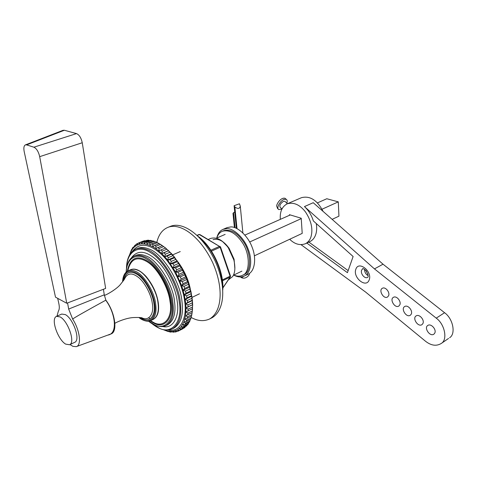 <?xml version="1.0" encoding="UTF-8"?>
<svg xmlns="http://www.w3.org/2000/svg" width="477" height="477" viewBox="0 0 477 477"><rect width="100%" height="100%" fill="white"/><g stroke="black" fill="none" stroke-linecap="round" stroke-linejoin="round"><path stroke-width="0.72" d="M234.75 212.17L233.533 212.611L233.014 213.642M234.106 205.7L239.442 203.786L240.283 206.088C239.698 208.837 237.892 209.129 234.863 206.97L234.106 205.7L236.353 228.286M234.863 206.97L237.009 228.602M234.41 227.529L232.985 213.356M243.652 276.326L242.405 277.203L240.623 276.928M235.054 227.75L233.533 212.611M233.658 275.092C237.659 277.197 241.231 277.507 244.373 276.01L248.273 274.12C255.016 271.085 256.405 258.021 252.327 247.807C248.428 236.324 237.486 226.331 230.707 226.927L227.1 227.618L223.123 229.324C219.98 230.641 217.852 233.545 216.737 238.047M244.373 276.01C251.105 272.981 252.458 259.887 248.35 249.638C244.433 238.106 233.486 228.054 226.718 228.644L223.123 229.324M200.024 234.654L198.957 234.523L197.073 235.322M230.397 276.803L230.051 277.155L230.069 276.213L230.451 275.897M234.875 268.7L234.088 259.25L229.043 248.165L222.371 241.314M208.246 239.484L210.804 238.381C216.898 236.866 222.741 240.02 228.328 247.837L233.873 260.007C235.507 267.478 235.089 272.999 232.609 276.582L228.286 279.951M213.046 239.651C218.561 238.261 223.85 241.082 228.924 248.112M234.052 259.375L234.899 267.639M282.891 198.438L281.996 198.665C279.689 200.066 278.008 202.069 276.952 204.675L276.63 205.903L277.584 208.532L278.3 209.111M285.484 198.694L284.87 198.205L283.099 198.199M285.246 201.664L284.888 201.306L283.386 201.389C280.142 203.709 279.146 205.802 280.398 207.662L282.092 208.771M286.82 203.196C287.512 201.294 287.309 199.988 286.206 199.273L283.898 199.464C279.856 201.05 275.939 208.556 278.908 209.606L281.949 209.057M448.559 338.437L441.38 343.386C447.784 339.684 444.85 324.277 436.24 318.153L374.457 268.897L304.445 206.583C308.547 210.345 311.517 215.121 313.341 220.911L353.117 256.507L347.435 272.671L306.818 243.067M441.38 343.386C436.485 346.409 431.184 345.688 425.472 341.21L365.674 292.109L301.094 244.713M434.791 333.065L433.998 334.073C430.105 337.245 423.809 327.997 427.648 325.552C430.856 322.929 436.693 329.458 434.791 333.065M422.938 323.478L422.085 324.551C418.186 327.598 412.152 318.338 415.992 316.007C419.164 313.52 424.745 319.912 422.938 323.478M411.293 314.057L410.387 315.196C406.493 318.117 400.704 308.852 404.538 306.628C407.668 304.272 413.01 310.533 411.293 314.057M399.851 304.797L398.897 305.995C395.01 308.804 389.453 299.532 393.281 297.421C396.369 295.18 401.485 301.315 399.851 304.797M388.612 295.698L387.604 296.956C383.735 299.645 378.392 290.38 382.214 288.37C385.255 286.248 390.162 292.258 388.612 295.698M449.596 337.722C456.012 334.007 453.144 318.737 444.57 312.709L383.019 264.192L313.234 202.707L304.445 206.583M348.156 270.626L308.863 242.077M280.327 219.36C279.749 211.722 282.062 206.535 287.261 203.792C293.796 202.01 299.86 204.711 305.453 211.895C311.189 220.648 313.073 228.829 311.099 236.431C310.133 239.77 308.237 242.209 305.399 243.747L310.128 241.469C312.84 240.092 314.748 237.659 315.852 234.165C316.794 231.053 316.931 227.505 316.269 223.528M374.457 268.897L383.019 264.192M289.485 215.294L289.444 214.686L301.225 218.239L302.209 233.39L254.378 255.827M323.108 211.406C317.151 200.096 309.925 195.522 301.434 197.693L287.261 203.792M305.399 243.747C299.932 245.673 294.697 244.182 289.682 239.269M233.688 275.08C237.051 276.451 239.967 276.529 242.429 275.312C250.234 273.208 250.353 253.46 241.881 241.958C235.638 233.086 229.133 229.515 222.371 231.256C219.718 232.4 217.852 234.654 216.767 238.035M242.429 275.312L243.699 274.698C251.51 272.594 251.647 252.858 243.181 241.38C236.938 232.514 230.433 228.954 223.665 230.701L222.371 231.256M191.11 317.443L192.541 318.165C198.575 321.17 204.317 321.415 209.767 318.91L212.307 317.616C225.12 309.668 226.17 285.645 215.252 261.241C202.701 234.887 182.906 221.358 170.653 226.259L168.011 227.332C162.383 229.616 158.65 234.63 156.82 242.382M209.767 318.91C222.544 310.98 223.546 286.915 212.599 262.451C200.018 236.026 180.228 222.437 168.011 227.332M177.999 261.915C184.247 270.459 188.332 279.385 190.251 288.71M332.129 219.354L338.938 216.164L338.294 201.86L322.011 209.23M249.68 241.988L301.249 218.633M317.366 202.922L326.799 198.742L338.294 201.86M244.922 235.066L290.284 214.942M63.208 130.251L25.49 144.853C23.922 145.604 23.492 147.834 24.184 151.549L55.499 297.159L66.732 303.253L105.644 288.424L82.247 142.748C81.197 137.889 79.283 134.842 76.517 133.602L64.371 130.257L63 130.328M66.732 303.253L39.692 156.659L82.247 142.748M76.517 133.602L33.903 147.196C36.586 148.526 38.518 151.68 39.692 156.659M33.903 147.196L26.611 144.889L64.371 130.257M25.49 144.853L26.611 144.889M65.653 344.114L69.559 344.758C75.676 342.575 67.913 320.949 60.15 316.919L56.554 316.352C50.371 318.547 57.89 339.725 65.653 344.114M69.559 344.758L74.692 342.337C80.863 340.131 73.16 318.588 65.367 314.605L61.748 314.057L56.554 316.352M103.408 289.277L104.278 294.816L105.864 300.152C115.1 312.268 118.147 332.397 110.67 334.037L108.201 334.949M69.988 344.555L72.915 346.35L76.284 346.648C81.871 345.33 79.737 329.923 72.647 319.059L68.658 309.06L104.278 294.816M67.567 302.937L68.658 309.06M56.972 316.168L58.403 311.046C59.416 309.573 59.571 307.11 58.862 303.664L57.687 298.346M192.171 312.31L192.648 304.708L192.41 300.54L190.985 291.691L188.332 282.497L182.321 268.998L174.445 257.085L171.547 253.686L165.537 247.974L162.252 245.601L155.735 248.553L161.798 253.525L167.683 260.025L175.584 272.027L181.636 285.61L184.325 294.858L185.791 303.748L186.048 307.933L185.607 315.559L183.937 321.933L181.141 326.799L177.361 329.989L172.781 331.42L167.612 331.08L163.665 329.774M152.723 246.704L155.735 248.553L155.979 246.299L154.626 245.47L152.723 246.704L152.89 244.528L151.561 243.908L149.772 245.309L152.723 246.704M146.904 244.367L149.772 245.309L149.867 243.228L148.585 242.811L146.904 244.367L146.952 242.405L145.718 242.197L144.161 243.89L146.904 244.367M141.562 243.878L144.161 243.89L144.161 242.06L142.993 242.06L141.562 243.878L141.532 242.185L140.441 242.388L139.135 244.319L141.562 243.878M136.905 245.214L139.135 244.319L139.087 242.781L138.086 243.187L136.905 245.214L136.851 243.83L135.951 244.427L134.89 246.531L136.905 245.214M133.113 248.267L134.89 246.531L134.848 245.321L133.113 248.267L133.083 247.223L132.397 248.177L131.58 250.383L133.113 248.267M129.488 255.088L131.58 250.383L131.58 249.519L129.44 255.177M163.444 329.726L168.226 331.593L167.612 331.08L169.794 331.944L170.987 332.123L170.259 331.467L173.628 332.201L172.781 331.42L175.053 332.046L176.12 331.825L175.16 330.925L177.456 331.414L178.446 330.996L177.361 329.989L179.674 330.322L180.574 329.708L179.364 328.611L181.677 328.784L182.482 327.967L181.141 326.799L183.448 326.799L184.14 325.797L182.673 324.563L184.957 324.384L185.529 323.203L183.937 321.933L186.185 321.564L186.632 320.21L184.921 318.922L187.121 318.362L187.431 316.853L185.607 315.559L187.747 314.808L187.92 313.162L185.982 311.886L188.051 310.944L188.081 309.168L186.048 307.933L188.027 306.8L187.914 304.922L185.791 303.748L187.676 302.43L187.419 300.468L185.213 299.371L186.996 297.881L186.596 295.853L184.325 294.858L185.994 293.2L185.458 291.131L183.126 290.249L184.677 288.442L184.009 286.361L181.636 285.61L183.061 283.666L182.268 281.591L179.865 280.995L181.165 278.926L180.252 276.881L177.843 276.445L179.006 274.275L177.993 272.289L175.584 272.027L176.615 269.773L175.512 267.865L173.115 267.782L174.022 265.462L172.835 263.662L170.474 263.769L171.255 261.408L169.997 259.726L167.683 260.025L168.339 257.646L167.033 256.107L164.78 256.602L165.322 254.217L163.981 252.834L161.798 253.525L162.234 251.164L160.874 249.954L158.775 250.83L159.109 248.511L157.744 247.491M131.58 249.519L131.956 249.364M133.083 247.223L133.661 246.985M134.848 245.321L135.665 244.981M136.851 243.83L137.978 243.371M139.087 242.781L143.792 241.022M142.701 241.296L143.553 240.963M141.532 242.185L144.913 240.563L140.441 242.388M144.161 242.06L148.645 240.223L147.476 240.223L142.993 242.06M146.952 242.405L151.442 240.563L150.207 240.354L145.718 242.197M149.867 243.228L154.369 241.374L153.081 240.963L148.585 242.811M152.89 244.528L157.398 242.662L156.068 242.042L151.561 243.908M155.979 246.299L160.493 244.415L159.139 243.592L154.626 245.47M159.109 248.511L163.623 246.615L165.537 247.974L160.874 249.954M162.252 245.601L163.623 246.615M162.234 251.164L166.747 249.244L168.566 250.64L163.981 252.834M165.388 248.046L166.747 249.244M165.322 254.217L169.836 252.279L171.547 253.686L171.547 254.158L167.033 256.107M168.494 250.908L169.836 252.279M168.339 257.646L172.853 255.69L174.445 257.085L174.51 257.765L169.997 259.726M171.547 254.158L172.853 255.69M171.255 261.408L175.763 259.434L177.229 260.8L177.343 261.676L172.835 263.662M174.51 257.765L175.763 259.434M174.022 265.462L178.523 263.471L179.865 264.789L180.008 265.862L175.512 267.865M177.343 261.676L178.523 263.471M176.615 269.773L181.117 267.758L182.321 268.998L182.482 270.262L177.993 272.289M180.008 265.862L181.117 267.758M179.006 274.275L183.496 272.242L184.563 273.387L184.736 274.835L180.252 276.881M182.482 270.262L183.496 272.242M181.165 278.926L185.642 276.875L186.579 277.906L186.74 279.528L182.268 281.591M184.736 274.835L185.642 276.875M183.061 283.666L187.533 281.597L188.332 282.497L188.469 284.28L184.009 286.361M186.74 279.528L187.533 281.597M184.677 288.442L189.136 286.355L189.804 287.112L189.906 289.032L185.458 291.131M188.469 284.28L189.136 286.355M185.994 293.2L190.436 291.095L190.985 291.691L191.038 293.737L186.596 295.853M189.906 289.032L190.436 291.095M186.996 297.881L191.432 295.758L191.855 296.187L191.843 298.334L187.419 300.468M191.038 293.737L191.432 295.758M187.676 302.43L192.1 300.295L192.41 300.54L192.326 302.776L187.914 304.922M191.843 298.334L192.1 300.295M188.027 306.8L192.648 304.708L192.481 307.015L188.081 309.168M192.326 302.776L192.434 304.654M188.051 310.944L192.565 308.649L192.303 310.992L187.92 313.162M192.481 307.015L192.446 308.78M187.747 314.808L192.124 312.638L191.802 314.683L187.431 316.853M192.303 310.992L192.124 312.638M187.121 318.362L191.486 316.185L191.802 314.683M191.349 316.257L190.985 318.034L186.632 320.21M186.185 321.564L190.538 319.381L190.985 318.034M190.245 319.53L189.87 321.021L185.529 323.203M184.957 324.384L189.291 322.202L189.87 321.021M188.832 322.434L188.469 323.615L184.14 325.797M183.448 326.799L187.771 324.61L188.469 323.615M187.109 324.95L186.799 325.785L182.482 327.967M181.677 328.784L186.799 325.785M185.088 327.055L184.879 327.526L180.574 329.708M179.674 330.322L184.879 327.526M182.745 328.82L178.446 330.996M177.092 331.336L176.12 331.825M174.326 331.849L173.628 332.201M171.464 331.879L170.987 332.123M168.524 331.443L168.226 331.593M146.01 240.36L146.636 240.569M148.645 240.223L149.599 240.605M151.442 240.563L152.67 241.129M154.369 241.374L155.83 242.143M157.398 242.662L159.044 243.628M160.493 244.415L162.496 245.715M192.648 304.708L186.048 307.933M192.41 300.54L185.791 303.748M191.855 296.187L185.213 299.371M190.985 291.691L184.325 294.858M189.804 287.112L183.126 290.249M188.332 282.497L181.636 285.61M186.579 277.906L179.865 280.995M184.563 273.387L177.843 276.445M182.321 268.998L175.584 272.027M179.865 264.789L173.115 267.782M177.229 260.8L170.474 263.769M174.445 257.085L167.683 260.025M171.547 253.686L164.78 256.602M168.566 250.64L161.798 253.525M165.537 247.974L158.775 250.83M76.284 346.648L107.826 335.087C117.98 333.888 115.571 313.306 105.757 300.212C85.186 311.505 74.15 317.789 72.647 319.059M200.561 238.786C211.866 248.434 222.181 268.986 222.503 286.82M220.529 246.991L220.135 247.271L219.492 246.406L220.147 246.478M197.257 235.483L199.38 234.583L219.492 246.406L210.894 250.222M211.478 251.117L220.135 247.271L230.069 276.213L222.371 279.898M222.485 280.78L230.051 277.155L222.872 287.822M369.162 279.957C372.668 271.544 358.621 260.329 355.866 269.195C352.515 277.459 366.169 288.657 369.162 279.957M361.602 270.179L362.735 268.766C362.556 268.02 363.748 268.754 366.324 270.972C368.19 274.925 368.643 277.048 367.684 277.34C364.738 279.272 360.23 273.548 361.602 270.179M364.565 269.284C364.571 272.2 365.752 274.305 368.101 275.599M436.24 318.153L444.57 312.709M104.368 295.4C107.23 294.637 117.557 288.49 120.8 283.964L124.282 279.504C127.144 272.975 131.867 272.266 138.449 277.393C144.936 282.456 151.287 294.935 152.306 303.324C154.411 314.015 148.657 321.635 141.735 317.718C139.403 317.658 141.252 317.348 133.918 317.533C126.184 317.736 115.696 322.512 114.879 323.388M127.782 270.96C130.65 258.576 137.34 255.66 147.852 262.207C157.893 268.581 168.649 288.376 170.039 301.613C173.133 317.974 163.504 328.725 153.123 322.208L150.541 320.687M152.664 319.679C157.625 317.318 159.491 311.606 158.251 302.537C156.79 293.283 152.718 284.578 146.045 276.421C139.833 269.827 134.46 267.692 129.929 270.024M126.62 267.561C126.989 251.099 138.873 244.719 150.47 252.56C163.176 259.536 177.629 285.109 179.274 302.197C183.007 322.535 170.796 335.569 157.988 327.455L152.354 323.788M151.495 323.251C159.372 329.75 166.39 331.598 172.543 328.802C179.406 324.181 181.987 315.297 180.282 302.138C178.815 282.611 159.986 253.192 147.005 249.65C143.142 248.022 139.517 247.807 136.112 248.994L135.742 249.143M126.298 271.968C126.655 257.693 136.982 252.405 146.97 259.285C157.917 265.456 170.331 287.512 171.827 302.269C175.131 319.84 164.75 331.294 153.63 324.277L148.812 321.152M148.621 321.17C151.632 324.026 160.206 328.707 166.151 325.511C172.149 321.51 174.373 313.741 172.835 302.209C171.476 285.288 155.246 259.816 144.012 256.596C140.602 255.123 137.4 254.915 134.413 255.976C129.267 258.301 126.518 263.674 126.161 272.093M122.744 281.597C124.39 271.461 129.267 268.789 137.37 273.589C144.966 278.204 153.457 293.528 154.62 303.801C157.052 316.132 150.058 324.396 142.224 319.459L139.183 317.521M138.938 317.509C141.132 319.566 147.202 322.625 151 320.484C155.281 317.664 156.82 312.083 155.621 303.736C154.518 291.775 143.16 273.75 135.265 271.258C132.779 270.113 130.448 269.934 128.283 270.733C124.783 272.355 122.887 276.04 122.595 281.788M128.283 270.733L130.638 269.72C132.809 268.921 135.146 269.094 137.632 270.232C145.539 272.707 156.885 290.684 157.97 302.633C159.157 310.968 157.601 316.543 153.308 319.369L151 320.484M126.465 268.563C126.697 258.301 129.917 251.778 136.112 248.994L137.799 248.296C141.21 247.104 144.841 247.319 148.705 248.94C161.697 252.464 180.515 281.824 181.958 301.333C183.645 314.474 181.051 323.358 174.171 327.979L172.543 328.802M168.411 330.048C179.883 332.737 187.527 318.326 184.641 301.166C183.049 286.23 172.543 264.103 160.552 253.579C148.705 243.312 139.314 242.56 132.391 251.325M162.872 326.53C173.038 329.166 179.823 316.442 177.194 301.237C175.739 288.108 166.461 268.688 155.979 259.506C145.604 250.514 137.418 249.948 131.431 257.813M134.413 255.976L136.106 255.273C139.105 254.205 142.307 254.408 145.718 255.875C156.963 259.077 173.175 284.507 174.516 301.404C176.043 312.93 173.807 320.693 167.797 324.7L166.151 325.511M150.082 320.86L153.421 322.887C164.07 329.583 173.962 318.582 170.802 301.792C169.371 288.025 158.048 267.442 147.685 261.122C136.756 254.617 129.977 257.974 127.353 271.192M140.554 317.616L142.068 318.487C149.581 323.209 156.265 315.267 153.928 303.467C152.825 294.005 145.264 279.88 138.109 275.032C130.65 270.036 125.803 271.854 123.573 280.488M240.283 206.088L242.871 232.895M240.378 276.934C244.898 280.667 250.061 274.865 249.328 273.5M222.771 290.064C224.375 272.439 212.664 246.8 198.277 236.455M222.866 287.995L230.284 276.982L230.469 275.95L220.541 247.032L199.845 234.547L198.957 234.523M180.252 251.582L172.614 254.885M199.499 293.79L192.04 297.38M234.088 259.25L233.873 260.007M229.043 248.165L228.328 247.837M225.15 234.392L216.463 238.166M241.887 271.151L233.384 275.223M287.381 203.745L284.888 201.306M286.206 199.273L284.87 198.205M365.632 270.173L367.904 274.221M150.034 318.898L148.806 317.754M138.819 242.882L143.279 241.064M171.547 254.122L172.31 254.539M191.927 298.906L192.124 297.982"/></g></svg>

